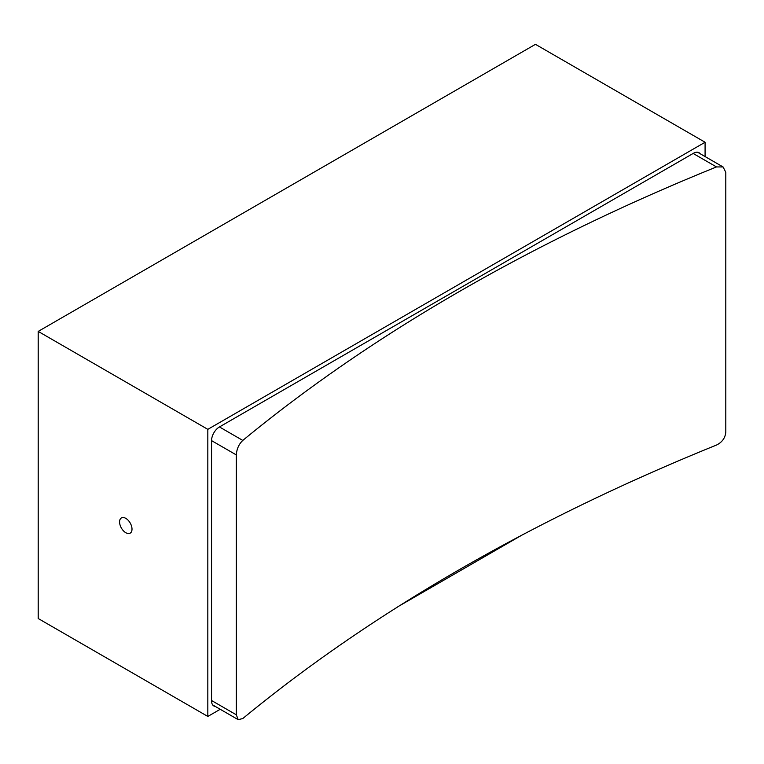 <?xml version="1.0" encoding="UTF-8"?>
<svg xmlns="http://www.w3.org/2000/svg" width="764" height="764" viewBox="0 0 764 764"><rect width="100%" height="100%" fill="white"/><g stroke="black" fill="none" stroke-linecap="round" stroke-linejoin="round"><path stroke-width="1.15" d="M125.793 518.355A8.786 5.071 -120 0 0 121.4 517.925A8.786 5.071 -120 0 0 120.053 524.964A8.786 5.071 -120 0 0 125.793 532.709A8.786 5.071 -120 0 0 130.186 533.148A8.786 5.071 -120 0 0 131.532 526.1A8.786 5.071 -120 0 0 125.793 518.355M705.086 156.572L705.086 142.257L207.827 429.349L207.827 716.441L220.223 709.288M399.257 605.919L521.42 535.392M215.333 706.461A11.164 6.446 -60 0 1 213.863 705.984A11.164 6.446 -60 0 1 211.552 700.865L211.552 440.618A11.164 6.446 -60 0 1 219.449 426.942L693.464 153.278A11.164 6.446 -60 0 1 699.041 152.724A11.164 6.446 -60 0 1 700.196 153.745M705.086 142.257L535.459 44.331L38.2 331.414L38.2 618.515L207.827 716.441M207.827 429.349L38.2 331.414M219.449 426.942L242.79 440.427A1933.885 1116.519 180 0 1 716.498 166.934L723.069 166.953L725.8 172.311L725.8 432.195C725.208 438.011 722.104 442.289 716.498 445.059A1933.885 1116.519 0 0 0 242.79 718.542L238.206 719.669L212.717 704.952M211.552 700.512L236.315 714.798L236.315 454.914L211.552 440.618M236.315 714.798L238.206 719.669M242.79 440.427C238.874 444.161 236.716 448.993 236.315 454.914M716.498 166.934L693.149 153.459M723.069 166.953L697.58 152.237"/></g></svg>
